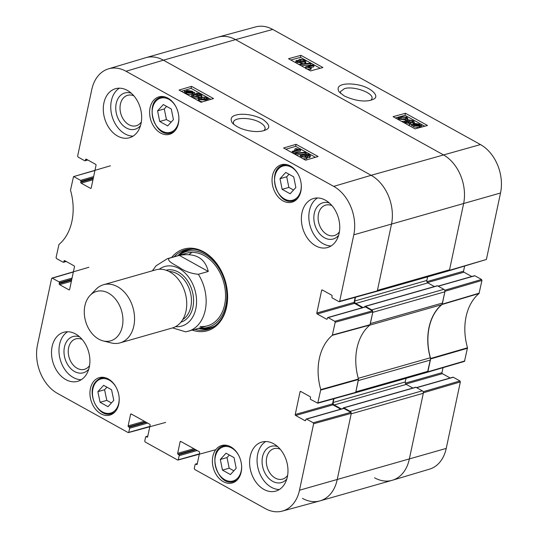 <?xml version="1.0" encoding="UTF-8"?>
<svg xmlns="http://www.w3.org/2000/svg" width="538" height="538" viewBox="0 0 538 538"><rect width="100%" height="100%" fill="white"/><g stroke="black" fill="none" stroke-linecap="round" stroke-linejoin="round"><path stroke-width="0.81" d="M302.464 498.376A37.781 27.539 -105.9 0 0 320.002 500.878A37.781 27.539 -105.9 0 0 337.165 479.795L351.186 413.83L423.312 393.271A1.89 1.379 -105.9 0 0 422.296 390.817L350.171 411.375A1.89 1.379 74.1 0 1 351.065 412.485M350.171 411.375L343.843 407.865A0.753 0.551 -105.9 0 0 343.15 408.241L343.089 408.524M341.442 408.994L334.159 404.959A1.89 1.379 74.1 0 1 333.143 402.505L333.95 398.712M354.999 392.895L427.125 372.336A1.89 1.379 -105.9 0 0 427.986 371.287L355.86 391.839L358.247 380.595L430.373 360.043A3.779 2.751 -105.9 0 0 430.279 357.79L358.261 378.315M369.781 325.167L441.564 304.71A3.779 2.751 -105.9 0 0 442.492 303.029L370.366 323.58L372.76 312.343L444.879 291.784A1.89 1.379 -105.9 0 0 443.863 289.33L371.738 309.888A1.89 1.379 74.1 0 1 372.639 310.998M371.738 309.888L365.416 306.378A0.753 0.551 -105.9 0 0 364.717 306.754L364.656 307.037M363.009 307.507L355.732 303.472A1.89 1.379 74.1 0 1 354.71 301.018L355.517 297.225M376.573 291.408L448.699 270.849A1.89 1.379 -105.9 0 0 449.553 269.8L377.434 290.352L391.456 224.386A37.781 27.539 -105.9 0 0 371.133 175.307L163.417 60.182A37.781 27.539 -105.9 0 0 145.872 57.68L217.998 37.122A37.781 27.539 -105.9 0 1 235.536 39.624L443.258 154.756L235.536 39.624L272.753 29.435A37.283 27.176 -105.9 0 0 255.678 26.9L218.24 37.055A37.781 27.539 74.1 0 1 235.536 39.624L163.417 60.182A37.781 27.539 -105.9 0 0 145.623 57.748L108.461 68.857A37.283 27.176 74.1 0 1 126.013 71.258L333.728 186.383A37.283 27.176 74.1 0 1 353.789 234.817L339.66 301.293L338.96 301.663L332.309 297.971A0.753 0.551 74.1 0 1 331.899 296.989L332.081 296.149A0.753 0.551 -105.9 0 0 331.677 295.167L322.323 289.982A0.753 0.551 -105.9 0 0 321.63 290.352L322.531 290.096M449.553 269.8L463.574 203.828A37.781 27.539 -105.9 0 0 443.258 154.756A37.781 27.539 74.1 0 1 463.574 203.828L449.445 270.305L448.948 270.742M427.602 276.862L426.836 280.459A1.89 1.379 -105.9 0 0 427.851 282.914L434.428 286.559M365.06 306.33L437.186 285.772A0.753 0.551 74.1 0 1 437.535 285.826L443.863 289.33M442.492 303.029L444.879 291.784M441.564 304.71A51.002 37.176 -105.9 0 0 430.279 357.79M427.986 371.287L430.373 360.043M406.029 378.349L405.269 381.946A1.89 1.379 -105.9 0 0 406.284 384.401L412.861 388.046M343.493 407.817L415.612 387.259A0.753 0.551 74.1 0 1 415.968 387.313L422.296 390.817M320.002 500.878L392.128 480.32A37.781 27.539 -105.9 0 0 409.29 459.237L423.312 393.271M208.28 271.455L198.334 274.293C191.104 273.566 184.803 271.307 179.423 267.514C174.904 264.75 165.96 260.701 169.342 258.227L179.295 255.389L208.28 271.455C204.978 257.984 195.314 252.625 179.295 255.389M172.577 327.904L185.798 331.872L207.48 325.813M98.723 339.135A25.69 18.729 74.1 0 1 84.91 318.395A25.69 18.729 74.1 0 1 90.142 295.349A25.69 18.729 74.1 0 1 121.622 311.004A25.69 18.729 74.1 0 1 103.121 340.897A25.69 18.729 74.1 0 1 98.723 339.135M90.142 295.349L95.966 289.343A30.222 22.031 74.1 0 1 103.531 284.73A30.222 22.031 74.1 0 1 133 307.756A30.222 22.031 74.1 0 1 120.095 342.861A30.222 22.031 74.1 0 1 111.238 342.928L103.121 340.897M103.531 284.73L155.711 269.861A30.222 22.031 74.1 0 1 185.18 292.887A30.222 22.031 74.1 0 1 172.274 327.992L120.095 342.861M65.851 261.273L63.82 261.851A0.753 0.551 74.1 0 1 63.128 262.221L56.47 258.536L56.066 257.554L58.958 244.494A51.493 37.539 -105.9 0 0 70.498 190.21L73.518 176.619L94.923 170.499M63.82 261.851L64.002 261.004L64.903 260.748M69.57 289.659L68.945 289.834A0.753 0.551 -105.9 0 0 69.637 289.464L74.459 266.801A0.753 0.551 -105.9 0 0 74.049 265.819L64.695 260.634A0.753 0.551 -105.9 0 0 64.002 261.004M68.945 289.834L59.59 284.649L71.372 281.293M71.621 280.123L59.187 283.674A0.753 0.551 -105.9 0 0 59.59 284.649M59.187 283.674L59.362 282.827L71.803 279.283M72.052 278.112L58.958 281.845A0.753 0.551 74.1 0 1 59.362 282.827M58.958 281.845L52.3 278.153L73.356 271.986M149.86 426.412L128.105 432.545L57.532 393.433A37.283 27.176 74.1 0 1 37.478 344.999L51.608 278.529L52.3 278.153M128.797 432.175L129.638 428.221L147.661 423.083M146.349 422.364L129.228 427.239A0.753 0.551 74.1 0 1 129.638 428.221M129.228 427.239L128.542 426.856L145.663 421.98M144.359 421.254L128.138 425.874A0.753 0.551 -105.9 0 0 128.542 426.856M128.138 425.874L130.579 414.374L131.48 414.119M147.6 436.896L146.975 437.078A0.753 0.551 -105.9 0 0 147.668 436.701L150.115 425.202A0.753 0.551 -105.9 0 0 149.705 424.22L131.272 414.004A0.753 0.551 -105.9 0 0 130.579 414.374M146.975 437.078L146.289 436.695L147.762 436.278M199.383 453.857L177.621 459.997L145.159 442.001L144.756 441.019L145.596 437.064A0.753 0.551 74.1 0 1 146.289 436.695M178.32 459.627L179.161 455.673L197.184 450.535M195.872 449.808L178.751 454.691A0.753 0.551 74.1 0 1 179.161 455.673M178.751 454.691L178.065 454.307L195.186 449.425M193.882 448.705L177.661 453.326A0.753 0.551 -105.9 0 0 178.065 454.307M177.661 453.326L180.102 441.826L181.003 441.564M197.123 464.348L196.498 464.523A0.753 0.551 -105.9 0 0 197.19 464.153L199.638 452.653A0.753 0.551 -105.9 0 0 199.228 451.671L180.795 441.449A0.753 0.551 -105.9 0 0 180.102 441.826M196.498 464.523L195.812 464.139L197.285 463.722M313.224 422.774L306.566 419.082L343.869 408.45L350.884 412.337L313.224 422.774L313.627 423.749L299.498 490.226A37.283 27.176 74.1 0 1 282.322 511.1A37.283 27.176 74.1 0 1 265.247 508.565L194.682 469.452L194.272 468.47L195.112 464.516A0.753 0.551 74.1 0 1 195.812 464.139M305.618 420.494L304.999 420.669A0.753 0.551 -105.9 0 0 305.692 420.299L305.873 419.452A0.753 0.551 74.1 0 1 306.566 419.082M304.999 420.669L295.644 415.484L332.948 404.852A0.753 0.551 74.1 0 1 332.545 403.87L295.234 414.502A0.753 0.551 -105.9 0 0 295.644 415.484M295.234 414.502L300.056 391.839L300.957 391.583M334.791 321.287L328.14 317.595L365.443 306.963L372.457 310.85L334.791 321.287L335.201 322.262L332.309 335.322A51.493 37.539 -105.9 0 0 320.769 389.606L317.743 403.197L310.735 399.458A0.753 0.551 74.1 0 1 310.332 398.476L310.507 397.636A0.753 0.551 -105.9 0 0 310.103 396.654L300.749 391.469A0.753 0.551 -105.9 0 0 300.056 391.839M327.191 319.007L326.573 319.182A0.753 0.551 -105.9 0 0 327.265 318.812L327.44 317.965A0.753 0.551 74.1 0 1 328.14 317.595M326.573 319.182L317.218 313.997L354.522 303.365A0.753 0.551 74.1 0 1 354.112 302.383L316.808 313.015A0.753 0.551 -105.9 0 0 317.218 313.997M316.808 313.015L321.63 290.352M87.418 159.786L85.394 160.364A0.753 0.551 74.1 0 1 84.701 160.734L78.044 157.049L77.64 156.067L91.769 89.59A37.283 27.176 74.1 0 1 108.461 68.857M85.394 160.364L85.576 159.517L86.477 159.261M91.137 188.172L90.518 188.347A0.753 0.551 -105.9 0 0 91.211 187.977L96.026 165.314A0.753 0.551 -105.9 0 0 95.623 164.332L86.268 159.147A0.753 0.551 -105.9 0 0 85.576 159.517M90.518 188.347L81.164 183.169L92.946 179.806M93.195 178.636L80.754 182.187A0.753 0.551 -105.9 0 0 81.164 183.169M80.754 182.187L80.935 181.34L93.377 177.796M93.625 176.625L80.532 180.358A0.753 0.551 74.1 0 1 80.935 181.34M80.532 180.358L73.874 176.666M282.981 200.869A19.455 14.183 74.1 0 1 272.067 181.36A19.455 14.183 74.1 0 1 281.354 164.736A19.455 14.183 74.1 0 1 300.325 179.558A19.455 14.183 74.1 0 1 292.02 202.16A19.455 14.183 74.1 0 1 282.981 200.869M223.304 481.651A19.455 14.183 74.1 0 1 212.389 462.142A19.455 14.183 74.1 0 1 221.676 445.518A19.455 14.183 74.1 0 1 240.647 460.34A19.455 14.183 74.1 0 1 232.335 482.936A19.455 14.183 74.1 0 1 223.304 481.651M100.875 413.789A19.455 14.183 74.1 0 1 89.96 394.287A19.455 14.183 74.1 0 1 99.248 377.663A19.455 14.183 74.1 0 1 118.219 392.484A19.455 14.183 74.1 0 1 109.907 415.08A19.455 14.183 74.1 0 1 100.875 413.789M160.553 133.014A19.455 14.183 74.1 0 1 149.638 113.505A19.455 14.183 74.1 0 1 158.925 96.88A19.455 14.183 74.1 0 1 177.896 111.702A19.455 14.183 74.1 0 1 169.591 134.298A19.455 14.183 74.1 0 1 160.553 133.014M315.705 245.853A25.501 18.588 74.1 0 1 301.401 220.284A25.501 18.588 74.1 0 1 313.573 198.495A25.501 18.588 74.1 0 1 338.436 217.924A25.501 18.588 74.1 0 1 327.548 247.541A25.501 18.588 74.1 0 1 315.705 245.853M263.936 489.425A25.501 18.588 74.1 0 1 249.625 463.857A25.501 18.588 74.1 0 1 261.804 442.068A25.501 18.588 74.1 0 1 286.667 461.496A25.501 18.588 74.1 0 1 275.779 491.113A25.501 18.588 74.1 0 1 263.936 489.425M65.851 379.633A25.501 18.588 74.1 0 1 51.54 354.065A25.501 18.588 74.1 0 1 63.713 332.276A25.501 18.588 74.1 0 1 88.582 351.704A25.501 18.588 74.1 0 1 77.694 381.321A25.501 18.588 74.1 0 1 65.851 379.633M117.62 136.067A25.501 18.588 74.1 0 1 103.316 110.498A25.501 18.588 74.1 0 1 115.488 88.703A25.501 18.588 74.1 0 1 140.351 108.138A25.501 18.588 74.1 0 1 129.463 137.755A25.501 18.588 74.1 0 1 117.62 136.067M192.335 330.13A42.502 30.982 -105.9 0 0 227.11 304.118A42.502 30.982 -105.9 0 0 203.72 251.851A42.502 30.982 -105.9 0 0 171.629 257.467M159.719 121.48L157.573 110.841L163.31 104.567L171.286 108.985L173.431 119.631L167.695 125.905L159.719 121.48L166.43 119.571L171.111 122.166M108.01 406.681L100.081 402.29L97.862 391.657L103.632 385.349L111.561 389.741L113.78 400.373L108.01 406.681M222.463 470.118L220.324 459.479L226.061 453.204L234.037 457.623L236.175 468.268L230.439 474.543L222.463 470.118L229.181 468.208L233.862 470.797M282.147 189.342L280.002 178.697L285.745 172.429L293.714 176.847L295.86 187.486L290.123 193.761L282.147 189.342L288.859 187.426L293.54 190.022M376.627 291.233L377.326 290.856L391.456 224.386A37.781 27.539 -105.9 0 0 371.133 175.307L163.417 60.182L126.013 71.258M355.194 297.312L354.112 302.383M354.522 303.365L362.336 307.696M365.443 306.963A0.753 0.551 -105.9 0 0 365.094 306.916L327.783 317.548M355.06 392.72L355.752 392.343L358.463 379.028A51.002 37.176 74.1 0 1 369.942 325.033L372.868 311.832L372.457 310.85M333.621 398.799L332.545 403.87M332.948 404.852L340.762 409.183M343.869 408.45A0.753 0.551 -105.9 0 0 343.52 408.403L306.216 419.035M282.322 511.1L319.76 500.945A37.781 27.539 -105.9 0 0 337.165 479.795L351.294 413.319L350.884 412.337M157.573 110.841L164.292 108.932L166.43 119.571M166.605 106.396L164.292 108.932M280.002 178.697L286.72 176.787L288.859 187.426M289.034 174.251L286.72 176.787M220.324 459.479L227.036 457.569L229.181 468.208M229.356 455.034L227.036 457.569M100.081 402.29L106.8 400.373L111.433 402.942M106.927 387.178L104.574 389.747L106.8 400.373M97.862 391.657L104.574 389.747M186.928 249.464A41.365 30.155 -105.9 0 0 177.937 255.671M198.65 328.335A41.365 30.155 -105.9 0 0 209.558 328.866M199.672 328.039A39.409 28.729 -105.9 0 0 200.257 328.099A39.409 28.729 -105.9 0 0 226.76 298.805A39.409 28.729 -105.9 0 0 204.682 254.178A39.409 28.729 -105.9 0 0 179.43 255.019A39.409 28.729 -105.9 0 0 178.966 255.375M200.075 326.512A37.781 27.539 -105.9 0 0 225.476 298.435A37.781 27.539 -105.9 0 0 204.312 255.658A37.781 27.539 -105.9 0 0 182.698 254.81M192.073 252.376A37.781 27.539 -105.9 0 0 189.013 254.602M292.235 151.38L298.086 149.645L294.952 148.851L295.846 148.589L300.755 149.719L293.25 151.938L292.235 151.38L291.979 152.637M295.423 150.438L294.676 150.203L294.952 148.851M293.089 153.256L300.48 151.07L300.755 149.719M292.988 153.202L293.25 151.938M305.362 152.187L306.183 152.644L296.061 153.606L295.241 153.155L305.362 152.187M305.994 153.545L306.183 152.644M295.819 154.769L296.061 153.606M304.219 154.662L304.952 153.68L309.242 154.419L310.413 155.764L309.693 156.329L306.969 156.094L307.42 156.921L306.613 157.526L301.63 156.692L300.318 155.186L301.206 154.507L304.676 154.823L304.326 154.15L302.053 154.359M301.798 154.386L296.108 154.924M295.006 154.319L295.241 153.155M307.857 155.825L306.539 155.529M305.846 155.139L306.028 154.251L308.509 154.655L308.651 155.744L306.176 155.354L306.028 154.251L305.544 154.614M309.115 155.388L308.651 155.744M305.295 157.015L301.966 156.437M302.242 155.085L305.389 155.556L306.169 156.491L305.557 156.955L302.39 156.471L301.616 155.569L302.242 155.085L302.006 156.222M310.413 155.764L310.137 157.109L309.411 157.681L306.694 157.446M307.42 156.921L307.137 158.273L306.33 158.878L302.921 158.703M300.278 157.237L300.318 155.186M192.396 92.435L191.461 92.987L187.587 92.529L186.773 91.729L192.396 92.435M192.436 92.159L186.8 91.453L187.722 90.888L191.629 91.346L192.436 92.159M187.036 91.48L187.103 91.144M194.615 92.435L193.364 92.556L192.234 93.397L187.042 92.711L184.514 91.164L185.845 91.332L186.962 90.478L192.194 91.178L193.344 92.274L194.615 92.435M194.474 93.827L194.695 92.731M193.095 93.861L193.364 92.556M191.952 94.742L186.767 94.063L185.597 92.966L185.879 91.615M185.597 92.966L184.326 92.805L184.601 91.453M184.326 92.805L184.514 91.164M199.39 95.266L198.071 94.97M197.379 94.587L197.56 93.693L200.042 94.096L200.183 95.192L197.708 94.796L197.56 93.693L197.076 94.056M200.647 94.836L200.183 95.192M196.827 96.457L193.498 95.885M193.774 94.533L196.921 95.004L197.702 95.932L197.09 96.396L193.922 95.919L193.149 95.018L193.774 94.533L193.539 95.67M196.484 93.128L200.775 93.868L201.945 95.206L201.225 95.771L198.502 95.535L198.952 96.363L198.145 96.974L193.162 96.134L191.851 94.627L192.739 93.948L196.209 94.264L195.859 93.592L196.484 93.128M201.945 95.206L201.494 96.847M200.136 97.237L198.804 97.062M198.952 96.363L198.67 97.714L197.863 98.319L192.88 97.486L191.575 95.979L191.851 94.627M206.229 99.039L204.494 98.528L200.237 99.416M201.723 97.64L204.776 97.183L206.424 97.64L207.009 98.427L205.018 99.463L200.311 99.456L199.732 98.676L201.723 97.64L201.447 98.992M207.191 97.418L208.28 98.696L206.061 100.041L199.558 99.685L198.461 98.393L198.172 99.765L198.455 98.414L200.681 97.062L207.191 97.418M208.28 98.696L207.93 100.223M202.375 101.87L199.282 101.03L198.172 99.765M315.429 157.291L295.658 146.336L285.846 149.241M210.883 99.348L191.111 88.387L181.299 91.292M296.075 144.312L318.086 156.504L305.618 160.196L283.607 147.997L296.075 144.312L295.658 146.336M191.528 86.362L213.539 98.562L201.071 102.254L179.06 90.054L191.528 86.362L191.111 88.387M233.647 124.298L233.425 122.375C233.842 117.069 250.964 117.163 259.921 122.456C263.66 124.614 265.382 126.773 265.086 128.918L264.024 130.613M262.49 119.154C251.703 113.646 240.634 113.72 236.525 114.944C231.353 116.094 229.921 118.73 232.228 122.859C236.276 126.948 242.362 129.671 250.5 131.037C256.915 132.012 262.04 131.615 265.886 129.846C270.614 127.762 269.477 124.197 262.49 119.154M329.411 203.034A18.843 13.739 -105.9 0 0 314.811 224.655A18.843 13.739 -105.9 0 0 338.617 235.335M339.411 231.784A15.824 11.533 74.1 0 1 334.347 235.543A15.824 11.533 74.1 0 1 318.92 223.485A15.824 11.533 74.1 0 1 325.678 205.112A15.824 11.533 74.1 0 1 331.959 205.637M317.46 197.971A25.501 18.588 -105.9 0 0 309.088 220.788A25.501 18.588 -105.9 0 0 323.17 243.727A25.501 18.588 -105.9 0 0 331.126 245.94M131.326 93.242A18.843 13.739 -105.9 0 0 116.726 114.87A18.843 13.739 -105.9 0 0 140.532 125.549M141.326 121.992A15.824 11.533 74.1 0 1 136.262 125.751A15.824 11.533 74.1 0 1 120.835 113.7A15.824 11.533 74.1 0 1 127.587 95.32A15.824 11.533 74.1 0 1 133.875 95.845M119.369 88.185A25.501 18.588 -105.9 0 0 110.996 110.996A25.501 18.588 -105.9 0 0 125.085 133.935A25.501 18.588 -105.9 0 0 133.041 136.148M79.55 336.815A18.843 13.739 -105.9 0 0 64.957 358.436A18.843 13.739 -105.9 0 0 88.757 369.115M89.55 365.564A15.824 11.533 74.1 0 1 84.493 369.317A15.824 11.533 74.1 0 1 69.059 357.266A15.824 11.533 74.1 0 1 75.818 338.886A15.824 11.533 74.1 0 1 82.099 339.411M67.6 331.751A25.501 18.588 -105.9 0 0 59.227 354.569A25.501 18.588 -105.9 0 0 73.309 377.508A25.501 18.588 -105.9 0 0 81.272 379.72M277.642 446.601A18.843 13.739 -105.9 0 0 263.042 468.228A18.843 13.739 -105.9 0 0 286.848 478.907M287.642 475.35A15.824 11.533 74.1 0 1 282.578 479.109A15.824 11.533 74.1 0 1 267.151 467.058A15.824 11.533 74.1 0 1 273.903 448.679A15.824 11.533 74.1 0 1 280.19 449.203M265.685 441.543A25.501 18.588 -105.9 0 0 257.312 464.355A25.501 18.588 -105.9 0 0 271.394 487.293A25.501 18.588 -105.9 0 0 279.356 489.506M174.211 256.734A41.365 30.155 74.1 0 1 185.038 249.914A41.365 30.155 74.1 0 1 204.252 252.652A41.365 30.155 74.1 0 1 227.46 294.131A41.365 30.155 74.1 0 1 207.715 329.478A41.365 30.155 74.1 0 1 194.917 329.397M444.765 290.446L444.987 291.28L442.061 304.481A51.002 37.176 -105.9 0 0 430.588 358.476L427.535 372.215L464.482 361.381L467.502 347.79A51.493 37.539 74.1 0 1 479.042 293.506L481.934 280.446L481.53 279.464L444.691 290.264M443.036 367.669L441.974 372.686L405.329 383.13M405.867 384.071L442.377 373.668A0.753 0.551 74.1 0 1 441.974 372.686M442.377 373.668L450.192 377.999M416.674 387.703L453.299 377.266A0.753 0.551 -105.9 0 0 452.949 377.212L416.493 387.602M453.299 377.266L459.956 380.951L423.117 391.751M423.191 391.926L423.419 392.767L409.29 459.237A37.781 27.539 74.1 0 1 392.377 480.252L429.539 469.143A37.283 27.176 -105.9 0 0 446.231 448.41L460.36 381.933L459.956 380.951M449.109 270.728L486.392 259.471L500.522 193.001A37.283 27.176 -105.9 0 0 480.468 144.567L272.753 29.435M464.61 266.182L463.541 271.199L426.903 281.643M427.434 282.584L463.951 272.181A0.753 0.551 74.1 0 1 463.541 271.199M463.951 272.181L471.765 276.512M438.241 286.216L474.872 275.779A0.753 0.551 -105.9 0 0 474.523 275.725L438.066 286.115M474.872 275.779L481.53 279.464M392.377 480.252A37.781 27.539 74.1 0 1 374.582 477.818M314.031 65.441L308.213 67.028L311.341 67.855L310.453 68.097L305.55 66.92L313.022 64.876L314.031 65.441L313.735 66.793L310.661 67.633M310.453 68.097L310.157 69.449L311.045 69.207L311.341 67.855M305.961 68.387L306.203 67.284M310.157 69.449L305.907 68.642M305.308 68.023L305.55 66.92M300.944 64.446L300.123 63.995L310.204 63.215L311.025 63.666L300.944 64.446L300.715 65.481M299.901 65.024L300.123 63.995M301.219 65.757L310.729 65.024L311.025 63.666M300.265 62.435L297.796 62.005L297.649 60.942L300.117 61.359L300.265 62.435L300.755 62.092M297.184 61.278L297.649 60.942L297.46 61.783M299.289 62.475L298.334 62.247M304.037 61.675L300.897 61.171L300.117 60.249L300.729 59.812L303.883 60.33L304.656 61.224L304.037 61.675M303.694 61.749L300.433 61.171M301.347 63.007L297.063 62.22L295.887 60.895L296.606 60.357L299.316 60.626L298.866 59.812L299.673 59.241L304.642 60.128L305.954 61.621L305.08 62.26L301.616 61.897L301.966 62.563L301.146 63.914M300.022 64.473L298.529 64.264M295.685 62.69L295.887 60.895M305.954 61.621L305.658 62.973L304.669 63.645M303.405 63.74L301.778 63.423M413.897 124.278L414.825 123.76L418.685 124.265L419.505 125.058L413.897 124.278M413.856 124.547L419.479 125.327L418.564 125.852L414.663 125.354L413.856 124.547M411.684 124.244L412.928 124.143L414.052 123.35L419.23 124.096L420.4 125.179L421.671 125.354L420.427 125.455L419.324 126.269L414.105 125.509L412.949 124.419L411.684 124.244L411.388 125.603L411.597 123.962M420.427 125.455L420.131 126.813L421.462 126.995L421.758 125.636M420.131 126.813L419.028 127.62L413.809 126.86L412.653 125.778L412.949 124.419M412.653 125.778L411.388 125.603M408.739 122.98L406.264 122.55L406.116 121.48L408.591 121.904L408.739 122.98L409.223 122.637M405.659 121.817L406.116 121.48L405.928 122.328M407.757 123.02L406.809 122.792M412.511 122.22L409.371 121.716L408.591 120.794L409.196 120.357L412.357 120.875L413.123 121.763L412.511 122.22M412.169 122.294L408.9 121.716M409.815 123.552L405.531 122.765L404.361 121.433L405.074 120.902L407.791 121.171L407.34 120.357L408.14 119.786L413.11 120.673L414.421 122.166L413.547 122.805L410.084 122.442L410.433 123.108L409.815 123.552L409.519 124.903L408.1 124.998M411.536 124.258L410.245 123.969M410.433 123.108L410.138 124.46L409.519 124.903M404.563 119.08L401.53 119.476L399.882 119.006L399.297 118.226L401.274 117.257L405.961 117.331L406.54 118.111L404.563 119.08M405.706 118.71L399.835 118.979M407.817 118.373L405.612 119.658L399.115 119.207L398.033 117.943L400.232 116.679L406.715 117.129L407.817 118.4L407.522 119.759L405.988 120.808M407.811 118.427L407.522 119.759M404.475 121.218L401.61 121.4M320.184 68.279L300.48 57.358L290.829 60M424.731 126.222L405.027 115.307L395.376 117.943M322.935 67.526L310.534 70.922L288.523 58.723L300.924 55.327L322.935 67.526M300.924 55.327L300.48 57.358M427.481 125.468L415.08 128.864L393.07 116.665L405.47 113.269L427.481 125.468M405.47 113.269L405.027 115.307M340.581 93.424L340.372 91.709L344.414 88.642C353.52 85.623 374.051 93.047 371.953 98.615L371.092 100.122M344.152 95.892C357.878 102.328 368.429 101.662 373.036 99.362C381.207 96.558 370.11 86.369 356.035 84.527C346.19 82.966 334.501 84.291 339.169 91.951L344.152 95.892M299.498 490.226L446.231 448.41M353.789 234.817L500.522 193.001M333.143 402.505L405.269 381.946M343.843 407.865L415.968 387.313M334.159 404.959L406.284 384.401M355.732 303.472L427.851 282.914M354.71 301.018L426.836 280.459M365.416 306.378L437.535 285.826M333.728 186.383L371.133 175.307L480.468 144.567M152.402 270.802L156.027 265.826L167.372 258.684A37.781 27.539 74.1 0 1 169.342 258.227M159.214 269.269A30.975 22.583 74.1 0 1 194.01 287.164A30.975 22.583 74.1 0 1 180.122 326.452A30.975 22.583 74.1 0 1 175.57 326.647M198.334 274.293A37.781 27.539 74.1 0 1 188.078 331.341M169.114 271.522A25.501 18.588 74.1 0 1 190.129 291.475A25.501 18.588 74.1 0 1 182.786 319.511M166.101 270.244A27.014 19.691 74.1 0 1 192.187 290.89A27.014 19.691 74.1 0 1 180.903 322.188M178.838 116.954A17.754 12.946 74.1 0 1 164.984 132.308A17.754 12.946 74.1 0 1 152.281 109.833A17.754 12.946 74.1 0 1 168.885 99.335A17.754 12.946 74.1 0 1 175.926 106.753M119.154 397.73A17.754 12.946 74.1 0 1 101.198 411.14A17.754 12.946 74.1 0 1 96.282 381.893A17.754 12.946 74.1 0 1 116.248 387.528M241.582 465.592A17.754 12.946 74.1 0 1 227.729 480.938A17.754 12.946 74.1 0 1 215.032 458.463A17.754 12.946 74.1 0 1 231.629 447.972A17.754 12.946 74.1 0 1 238.677 455.383M301.267 184.81A17.754 12.946 74.1 0 1 287.413 200.163A17.754 12.946 74.1 0 1 274.71 177.688A17.754 12.946 74.1 0 1 291.314 167.19A17.754 12.946 74.1 0 1 298.355 174.608M165.388 97.048A18.514 13.497 -105.9 0 0 160.929 97.291C143.606 101.036 154.386 138.844 171.071 132.899A18.514 13.497 -105.9 0 0 174.991 130.747M287.817 164.91A18.514 13.497 -105.9 0 0 283.358 165.146C266.034 168.892 276.814 206.706 293.499 200.755A18.514 13.497 -105.9 0 0 297.42 198.603M228.139 445.686A18.514 13.497 -105.9 0 0 223.674 445.928C206.357 449.667 217.13 487.482 233.822 481.53A18.514 13.497 -105.9 0 0 237.742 479.385M105.71 377.831A18.514 13.497 -105.9 0 0 101.245 378.073L96.221 381.24C85.407 391.55 98.024 418.651 111.393 413.675A18.514 13.497 -105.9 0 0 115.314 411.53M103.699 377.373L101.245 378.073A18.514 13.497 -105.9 0 0 96.369 381.153M187.97 249.289A41.184 30.02 -105.9 0 0 178.266 255.577M198.973 328.241A41.184 30.02 -105.9 0 0 210.54 328.462M193.25 249.155A40.357 29.415 -105.9 0 0 181.508 253.479L179.43 255.019M200.257 328.099L202.839 328.315A40.357 29.415 -105.9 0 0 215.092 325.793M308.267 155.818L308.509 154.655M305.113 156.908L305.389 155.556M309.411 157.681L309.693 156.329M306.33 158.878L306.613 157.526M301.388 157.856L301.63 156.692M187.587 91.547L187.722 90.888M191.488 92.038L191.629 91.346M192.853 93.915L193.041 93.027M192.046 94.298L192.234 93.397M186.767 94.063L187.042 92.711M185.96 93.498L186.235 92.146M199.8 95.26L200.042 94.096M196.646 96.349L196.921 95.004M200.977 96.974L201.225 95.771M197.863 98.319L198.145 96.974M192.88 97.486L193.162 96.134M204.494 98.528L204.776 97.183M206.141 98.992L206.424 97.64M205.899 100.828L206.061 100.041M199.282 101.03L199.558 99.685M370.131 324.69L332.497 334.979M332.309 335.322L369.942 325.033M335.201 322.262L372.868 311.832M358.463 379.028L320.769 389.606M320.789 390.063L358.483 379.485M355.752 392.343L318.086 402.78M313.627 423.749L351.294 413.319M377.326 290.856L339.66 301.293M299.868 62.495L300.117 61.359M300.486 60.908L300.729 59.812M303.587 61.688L303.883 60.33M296.821 63.323L297.063 62.22M304.784 63.612L305.08 62.26M414.684 124.392L414.825 123.76M418.544 124.924L418.685 124.265M419.028 127.62L419.324 126.269M413.809 126.86L414.105 125.509M408.342 123.041L408.591 121.904M408.954 121.447L409.196 120.357M412.061 122.227L412.357 120.875M405.376 123.484L405.531 122.765M413.366 123.619L413.547 122.805M400.978 118.609L401.274 117.257M405.665 118.69L405.961 117.331M398.961 119.934L399.115 119.207M405.349 120.842L405.612 119.658M442.061 304.481L479.042 293.506M479.23 293.163L442.256 304.138M467.502 347.79L430.588 358.476M430.608 358.933L467.522 348.247M444.987 291.28L481.934 280.446M486.392 259.471L449.445 270.305M464.819 360.958L427.878 371.792M423.419 392.767L460.36 381.933M167.372 258.684L186.773 253.149M171.071 132.899L173.532 132.193M160.929 97.291L163.384 96.591M293.499 200.755L295.961 200.055M283.358 165.146L285.812 164.446M233.822 481.53L236.276 480.831M223.674 445.928L226.128 445.229M111.393 413.675L113.848 412.976M195.859 93.592L195.751 94.103M73.518 176.619L110.465 165.785M87.808 160.001L85.051 160.788M66.235 261.488L63.477 262.275M51.944 278.106L88.891 267.272M165.657 422.411L128.447 432.599M147.795 436.116L145.939 436.648M197.318 463.561L195.455 464.092M215.18 449.855L177.97 460.051M317.736 403.204L355.403 392.767M339.31 301.717L376.977 291.28M298.866 59.812L298.731 60.444M301.966 62.563L301.67 63.921M404.361 121.433L404.065 122.792M407.34 120.357L407.199 120.989M414.421 122.166L414.125 123.518M398.033 117.943L397.737 119.302"/></g></svg>
